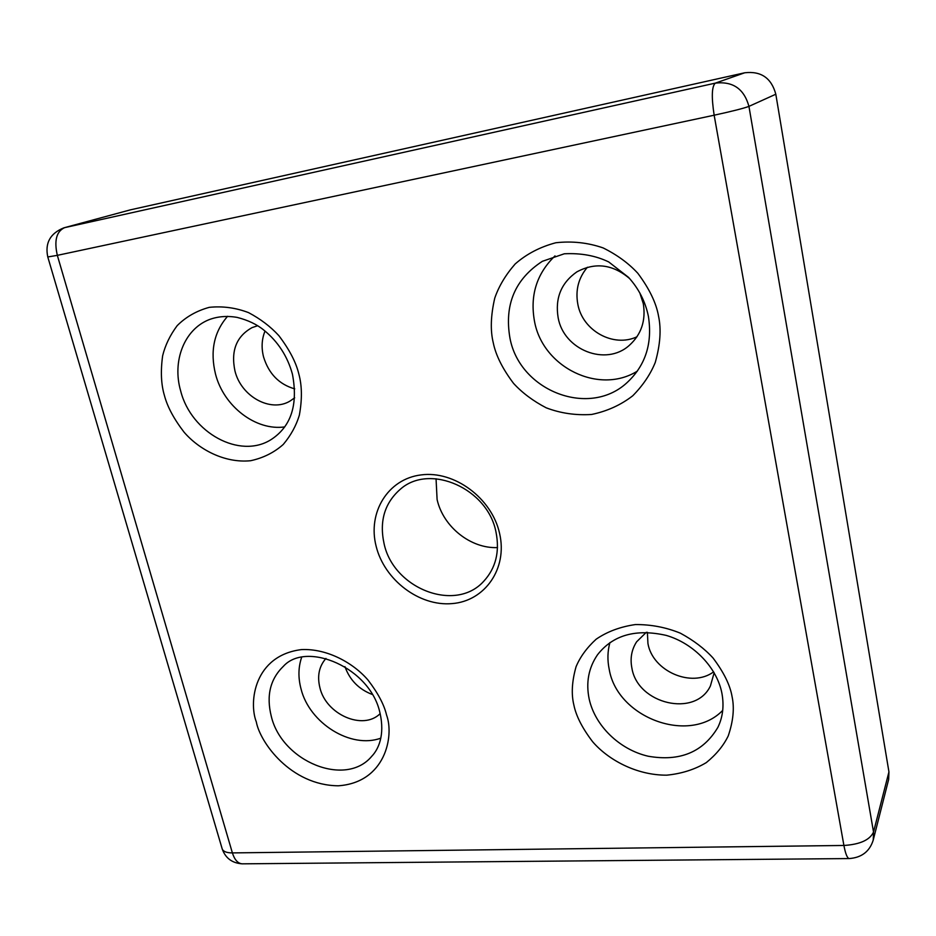 <?xml version="1.0" encoding="UTF-8"?>
<svg xmlns="http://www.w3.org/2000/svg" width="936" height="936" viewBox="0 0 936 936"><rect width="100%" height="100%" fill="white"/><g stroke="black" fill="none" stroke-linecap="round" stroke-linejoin="round"><path stroke-width="1.4" d="M376.155 546.332C384.45 580.004 419.34 606.528 452.029 603.603C484.825 601.181 507.827 568.632 499.59 533.426C491.845 498.163 454.311 470.387 421.095 474.915C387.761 478.916 367.403 512.717 376.155 546.332M384.076 543.676C393.483 588.639 455.317 612.858 483.666 581.338C495.823 568.14 499.918 551.667 495.963 531.917C487.691 488.732 430.443 463.343 400.947 488.709C384.766 502.55 379.138 520.872 384.076 543.676M436.047 478.764L437.1 499.543C443.149 526.769 470.714 548.8 497.507 547.583M301.626 657.388C298.268 667.228 298.069 677.734 301.029 688.908C309.43 723.224 350.977 749.186 380.823 738.153M609.909 642.587C607.511 651.304 607.3 660.301 609.254 669.556C617.421 717.865 689.481 744.834 722.721 710.377M555.013 255.891C536.597 273.733 529.776 295.647 534.561 321.621C542.95 367.368 598.97 395.027 637.322 371.147M227.6 316.298C213.958 331.987 209.933 351.281 215.537 374.178C223.762 406.423 255.937 431.098 284.755 426.898M344.951 666.654C349.807 680.086 358.897 689.341 372.212 694.442M380.145 713.653C363.039 730.782 326.044 714.554 319.901 687.714C317.047 676.061 319.059 666.303 325.962 658.429M587.399 267.263C578.448 277.887 575.266 290.23 577.84 304.282C582.566 330.736 613.454 347.899 636.971 336.784M639.791 292.863L643.313 303.697C645.98 320.615 641.312 334.515 629.296 345.384C605.826 366.678 563.718 349.935 558.149 317.725C554.943 298.163 561.179 282.883 576.845 271.885C595.226 262.045 612.823 264.28 629.647 278.6M265.017 331.063C261.729 339.136 261.238 347.771 263.566 356.979C268.761 373.768 279.15 384.404 294.735 388.885M294.676 397.823L289.949 401.111C270.586 412.811 241.09 396.454 234.959 370.972C230.736 350.754 236.445 336.293 252.1 327.6L257.611 325.751M647.384 632.315L647.934 643.477C652.521 671.124 691.599 688.299 713.63 671.849M714.156 672.762L710.412 685.948C695.425 717.842 637.568 704.048 631.905 668.14C629.986 658.441 631.566 649.654 636.644 641.78L646.343 632.28M130.408 209.851L63.905 227.822L130.408 209.851L744.705 72.786C761.038 70.867 771.404 78.016 775.815 94.22L888.943 771.896L888.65 779.466L873.241 840.048L873.522 832.045L748.94 106.376C743.605 108.365 732.022 111.314 714.156 115.21L843.909 845.465L232.385 852.907L57.33 255.352L714.156 115.21C711.372 96.993 711.758 86.299 715.338 83.128L64.596 227.659C56.429 231.414 54.007 240.646 57.33 255.352L47.783 256.955L222.23 849.01C223.341 851.584 226.723 852.895 232.385 852.907C234.573 859.774 237.826 863.425 242.143 863.834L242.752 863.834M256.324 721.937C259.997 742.271 290.64 785.339 338.27 785.795C385.293 782.578 394.419 736.176 386.556 714.999C384.123 704.644 377.933 693.003 368.024 680.074C353.469 663.074 327.389 648.437 301.544 649.584C254.241 655.434 248.566 702.07 256.324 721.937M371.779 756.253C345.758 787.761 282.029 761.623 271.323 716.461C266.128 695.752 270.188 678.998 283.514 666.175C306.446 640.867 370.469 667.52 379.993 713.045C385.094 735.368 378.273 749.537 371.779 756.253M573.873 705.03C576.073 715.958 582.309 728.173 592.605 741.686C607.803 759.459 636.012 775.289 666.689 775.172C681.619 773.698 694.816 769.509 706.306 762.594C716.18 754.58 723.493 745.688 728.231 735.918C733.251 721.165 734.526 708.049 732.069 696.595C730.127 685.117 723.762 672.235 712.986 657.938C704.41 648.578 693.529 640.329 680.367 633.181C665.987 627.319 650.976 624.452 635.333 624.569C620.229 626.769 607.172 631.648 596.15 639.206C586.849 647.735 580.156 656.908 576.061 666.725C571.919 681.361 571.194 694.126 573.873 705.03M717.865 727.389C703.088 752.17 679.852 761.775 648.157 756.218C619.573 749.654 595.062 725.845 589.189 699.063C585.796 682.648 588.568 667.883 597.507 654.779C612.951 635.029 635.837 628.559 666.163 635.38C693.962 643.395 717.198 668.035 721.937 693.424C724.195 705.849 722.826 717.163 717.865 727.389M493.272 342.822C495.799 355.282 502.562 368.796 513.56 383.386C522.218 392.827 533.099 400.971 546.203 407.815C560.524 413.267 575.652 415.479 591.587 414.472C607.16 411.22 620.896 404.984 632.783 395.752C642.973 385.398 650.462 374.295 655.258 362.454C660.254 344.752 661.354 329.367 658.57 316.298C656.312 303.135 649.397 288.803 637.837 273.289C628.653 263.308 617.093 254.849 603.158 247.935C587.972 242.658 572.2 240.926 555.832 242.752C540.072 246.928 526.512 254.007 515.151 263.987C505.627 274.903 498.818 286.287 494.758 298.116C490.733 315.561 490.242 330.466 493.272 342.822M628.255 381.478C590.464 418.614 519.597 391.412 509.921 337.919C504.235 304.656 515.046 279.115 542.353 261.32L564.314 253.785C580.975 252.954 595.776 255.668 608.728 261.951L628.512 277.349C638.762 288.639 645.384 301.614 648.391 316.298C652.521 342.775 645.817 364.502 628.255 381.478M164.455 395.612C167.38 406.762 173.909 418.918 184.006 432.093C198.736 449.268 224.406 463.367 250.626 460.723C263.238 457.985 274.119 452.556 283.245 444.46C290.909 435.345 296.279 425.529 299.38 415.046C302.223 399.356 302.047 385.69 298.841 374.037C296.057 362.326 289.376 349.502 278.799 335.591C270.574 326.617 260.489 318.954 248.555 312.624C235.708 307.722 222.616 305.967 209.266 307.347C196.572 310.834 185.878 316.93 177.185 325.646C170.048 335.228 165.204 345.255 162.642 355.75C160.501 371.241 161.109 384.532 164.455 395.612M271.077 439.604C239.85 459.506 191.178 432.806 180.683 390.979C172.025 361.425 184.041 329.683 208.88 319.749C217.526 316.426 226.945 315.643 237.136 317.398C248.087 320.182 257.049 324.464 264.034 330.268C278.027 341.675 287.481 356.277 292.406 374.072C298.256 404.703 291.143 426.547 271.077 439.604M849.373 858.569L849.116 858.569C847.185 858.043 845.454 853.679 843.909 845.465C860.032 844.436 869.895 839.966 873.522 832.045L888.943 771.896M222.089 848.531L222.23 849.01C225.506 858.16 232.14 863.109 242.143 863.834L849.116 858.569C861.623 857.668 869.673 851.491 873.241 840.048M775.815 94.22L748.94 106.376C744.085 88.861 732.888 81.104 715.338 83.128L744.705 72.786M47.783 256.955C44.834 243.044 50.216 233.333 63.905 227.822"/></g></svg>
